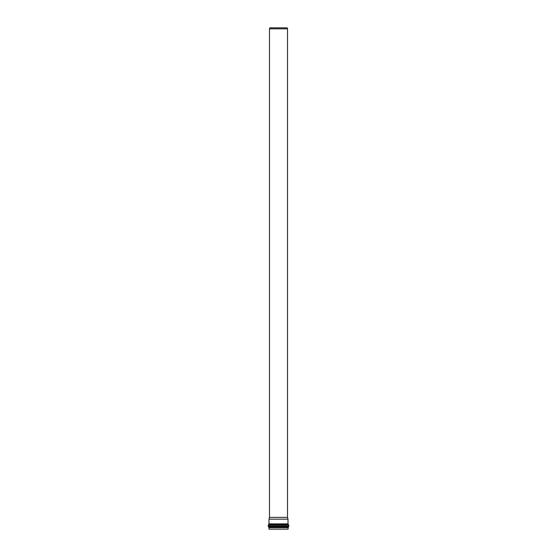 <?xml version="1.0" encoding="UTF-8"?>
<svg xmlns="http://www.w3.org/2000/svg" width="557" height="557" viewBox="0 0 557 557"><rect width="100%" height="100%" fill="white"/><g stroke="black" fill="none" stroke-linecap="round" stroke-linejoin="round"><path stroke-width="0.84" d="M278.5 519.173L287.997 519.173L287.997 523.879L269.003 523.879L269.003 519.173L278.5 519.173M287.997 527.653L269.003 527.653L269.003 529.15L287.997 529.15L288.387 526.957L268.613 526.957L268.223 526.261L268.223 525.272L288.777 525.272L287.997 523.879M278.5 517.369L287.509 517.369L287.509 28.832L269.491 28.832L269.491 517.369L278.5 517.369M269.491 28.832L269.755 27.85L287.245 27.85L287.509 28.832M269.003 523.879L268.613 524.576L288.387 524.576M288.387 526.957L288.777 526.261L268.223 526.261M269.003 527.653L268.613 526.957M268.613 524.576L268.223 525.272M288.777 526.261L288.777 525.272M269.491 517.369L269.003 519.173M287.509 517.369L287.997 519.173"/></g></svg>
